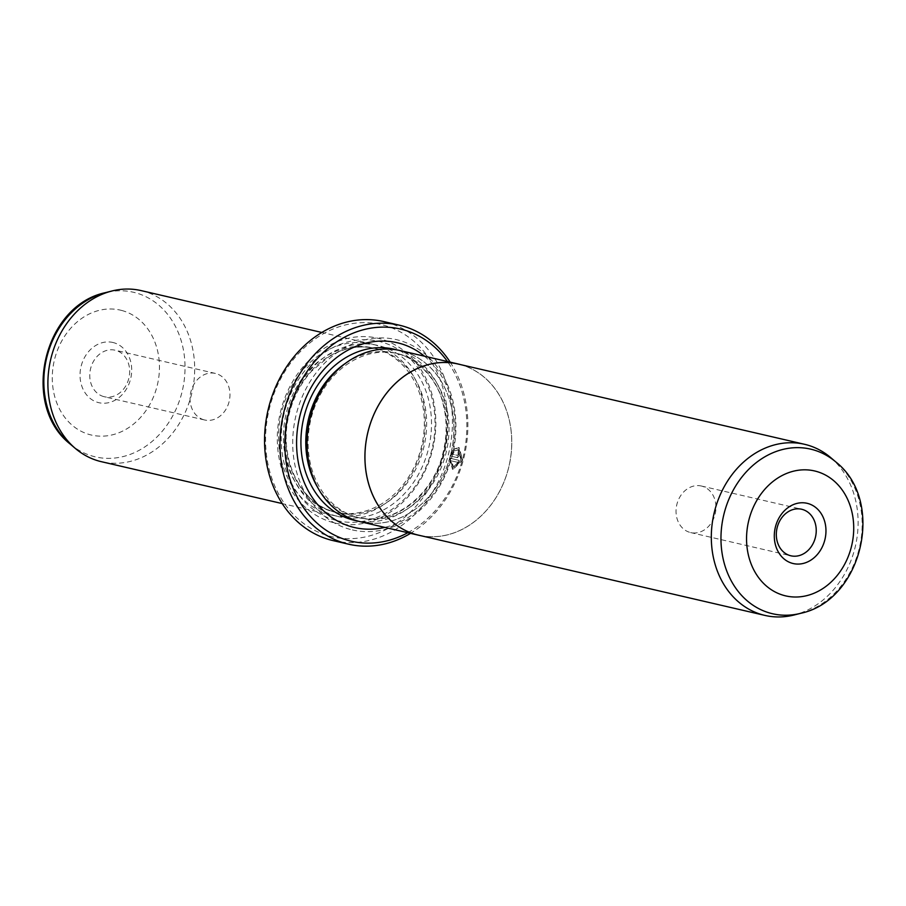 <?xml version="1.0" encoding="UTF-8"?>
<svg xmlns="http://www.w3.org/2000/svg" width="906" height="906" viewBox="0 0 906 906"><rect width="100%" height="100%" fill="white"/><g stroke="black" fill="none" stroke-linecap="round" stroke-linejoin="round"><path stroke-width="0.68" stroke-dasharray="4.53 3.4" d="M830.7 457.598A87.825 72.548 -77 0 1 855.389 546.216A87.825 72.548 -77 0 1 794.245 614.959M418.527 535.163A87.825 72.548 103 0 0 508.776 467.02A87.825 72.548 103 0 0 459.886 364.472A87.825 72.548 103 0 0 458.164 364.053M701.856 486.137A23.884 19.728 103 0 0 701.391 486.024A23.884 19.728 103 0 0 676.839 504.551A23.884 19.728 103 0 0 690.134 532.445A23.884 19.728 103 0 0 690.598 532.569A23.884 19.728 103 0 0 715.151 514.03A23.884 19.728 103 0 0 701.856 486.137M360.656 521.799A87.859 72.582 103 0 0 450.95 453.623A87.859 72.582 103 0 0 402.038 351.03A87.859 72.582 103 0 0 400.316 350.599M420.712 535.673A87.859 72.582 103 0 0 509.059 465.99A87.859 72.582 103 0 0 460.35 364.552M454.608 450.814L454.053 449.036L458.549 447.462L462.185 459.897L452.49 469.229L449.512 458.119L458.164 460.123A111.71 92.287 -77 0 1 457.541 462.298L450.463 460.656L453.26 467.088L460.939 459.614L458.108 449.682L454.608 450.814L458.674 449.829L461.505 459.761L453.827 467.236L451.029 460.803L458.108 462.445A112.412 92.865 103 0 0 458.73 460.271L450.078 458.266L453.057 469.376L462.74 460.044L459.115 447.609L454.608 449.183L455.163 450.962M449.512 458.119L450.078 458.266M450.101 455.945L452.853 450.395L453.385 452.173L452.219 454.11L457.439 455.322L458.323 454.37L457.949 453.125A111.71 92.287 103 0 0 458.425 450.916L458.991 451.063A112.412 92.865 -77 0 1 458.515 453.272L458.878 454.518L457.994 455.469L452.785 454.257L453.951 452.32L453.408 450.542L450.656 456.092L457.451 457.666L460.123 454.801L458.459 450.916L459.557 454.653L456.884 457.519L450.656 456.092M113.443 342.615A30.917 25.538 103 0 0 81.166 366.081A30.917 25.538 103 0 0 98.278 402.547A30.917 25.538 103 0 0 130.566 379.082A30.917 25.538 103 0 0 113.443 342.615M103.862 396.624A23.884 19.728 -77 0 1 90.566 368.742A23.884 19.728 -77 0 1 115.107 350.203A23.884 19.728 -77 0 1 115.583 350.316A23.884 19.728 -77 0 1 128.879 378.21A23.884 19.728 -77 0 1 104.326 396.749A23.884 19.728 -77 0 1 103.862 396.624M399.24 354.031A84.315 69.649 -77 0 1 446.171 452.479A84.315 69.649 -77 0 1 359.535 517.892A84.315 69.649 -77 0 1 357.881 517.485A84.315 69.649 -77 0 1 310.951 419.036A84.315 69.649 -77 0 1 397.587 353.623A84.315 69.649 -77 0 1 399.24 354.031M358.946 521.335A87.825 72.548 103 0 0 450.656 454.665A87.825 72.548 103 0 0 402.026 351.075A87.825 72.548 103 0 0 310.316 417.745A87.825 72.548 103 0 0 358.946 521.335M350.362 529.432A97.655 80.679 -77 0 1 296.285 414.246A97.655 80.679 -77 0 1 398.266 340.101A97.655 80.679 -77 0 1 452.343 455.299A97.655 80.679 -77 0 1 350.362 529.432M373.487 344.461A87.825 72.548 -77 0 1 422.377 447.009A87.825 72.548 -77 0 1 332.128 515.14A87.825 72.548 -77 0 1 330.407 514.721A87.825 72.548 -77 0 1 281.517 412.173A87.825 72.548 -77 0 1 371.766 344.031A87.825 72.548 -77 0 1 373.487 344.461M141.109 290.6A87.825 72.548 -77 0 1 142.831 291.019A87.825 72.548 -77 0 1 191.721 393.578A87.825 72.548 -77 0 1 101.472 461.709M204.144 419.863A23.884 19.728 -77 0 1 190.849 391.97A23.884 19.728 -77 0 1 215.401 373.431A23.884 19.728 -77 0 1 215.866 373.555A23.884 19.728 -77 0 1 229.161 401.449A23.884 19.728 -77 0 1 204.609 419.976A23.884 19.728 -77 0 1 204.144 419.863M374.552 348.312A84.315 69.649 -77 0 1 421.483 446.76A84.315 69.649 -77 0 1 334.846 512.173A84.315 69.649 -77 0 1 333.193 511.765A84.315 69.649 -77 0 1 286.262 413.317A84.315 69.649 -77 0 1 372.898 347.904A84.315 69.649 -77 0 1 374.552 348.312M333.306 522.603A94.847 78.358 -77 0 1 280.792 410.724A94.847 78.358 -77 0 1 379.841 338.719A94.847 78.358 -77 0 1 432.355 450.599A94.847 78.358 -77 0 1 333.306 522.603M335.537 520.237A92.038 76.036 -77 0 1 284.575 411.675A92.038 76.036 -77 0 1 380.69 341.8A92.038 76.036 -77 0 1 431.652 450.361A92.038 76.036 -77 0 1 335.537 520.237M407.802 532.717A108.901 89.966 103 0 0 447.462 361.528M450.191 362.162A112.412 92.865 -77 0 1 410.531 533.351M383.283 325.095A108.901 89.966 -77 0 1 443.589 453.555A108.901 89.966 -77 0 1 329.863 536.227A108.901 89.966 -77 0 1 269.558 407.768A108.901 89.966 -77 0 1 383.283 325.095M333.136 540.622A112.412 92.865 103 0 0 448.651 453.408A112.412 92.865 103 0 0 386.081 322.14A112.412 92.865 103 0 0 383.872 321.596M424.438 356.194A94.847 78.358 -77 0 1 452.196 452.807A94.847 78.358 -77 0 1 384.778 527.383M452.219 454.11L452.785 454.257M453.385 452.173L453.951 452.32M458.164 460.123L458.73 460.271M457.541 462.298L458.108 462.445M450.463 460.656L451.029 460.803M835.796 461.935A84.473 69.785 -77 0 1 859.545 547.179A84.473 69.785 -77 0 1 800.734 613.305M456.884 457.519L457.451 457.666M345.99 362.989A84.315 69.649 -77 0 1 395.276 353.08A84.315 69.649 -77 0 1 396.919 353.487A84.315 69.649 -77 0 1 443.861 451.935A84.315 69.649 -77 0 1 357.213 517.349A84.315 69.649 -77 0 1 355.56 516.941A84.315 69.649 -77 0 1 317.304 486.782M70.204 444.065A84.473 69.785 103 0 0 93.714 456.454A84.473 69.785 103 0 0 181.936 392.321A84.473 69.785 103 0 0 135.164 292.683A84.473 69.785 103 0 0 105.266 292.695M121.597 310.43A64.122 52.967 -77 0 1 157.1 386.058A64.122 52.967 -77 0 1 90.136 434.733A64.122 52.967 -77 0 1 54.632 359.104A64.122 52.967 -77 0 1 121.597 310.43M376.862 348.844A84.315 69.649 -77 0 1 423.804 447.292A84.315 69.649 -77 0 1 337.157 512.705A84.315 69.649 -77 0 1 335.503 512.298A84.315 69.649 -77 0 1 288.572 413.849A84.315 69.649 -77 0 1 375.22 348.436A84.315 69.649 -77 0 1 376.862 348.844M336.579 516.148A87.825 72.548 -77 0 1 287.938 412.558A87.825 72.548 -77 0 1 379.659 345.888A87.825 72.548 -77 0 1 428.289 449.478A87.825 72.548 -77 0 1 336.579 516.148M396.817 349.897A87.825 72.548 -77 0 1 444.993 451.143A87.825 72.548 -77 0 1 357.202 520.893M701.391 486.024L801.674 509.251M458.108 449.682L458.674 449.829M452.49 469.229L453.057 469.376M359.535 517.892L357.213 517.349C392.219 526.726 433.634 495.684 443.294 451.686C447.338 434.427 447.066 417.734 442.456 401.607C438.946 384.948 420.973 358.912 396.896 353.487L397.587 353.623M332.128 515.14L282.208 503.577M215.401 373.431L115.107 350.203M372.898 347.904L375.22 348.436C359.32 344.937 343.714 347.825 328.391 357.111L311.596 371.166C300.35 383.6 292.74 398.447 288.765 415.729C278.21 458.798 300.758 504.37 335.537 512.309L334.846 512.173M204.609 419.976L104.326 396.749M371.766 344.031L321.845 332.468M458.549 447.462L459.115 447.609M453.26 467.088L453.827 467.236M690.598 532.569L790.893 555.797"/><path stroke-width="1.36" d="M800.734 613.305L794.245 614.959A87.825 72.548 -77 0 1 764.89 615.4A87.825 72.548 -77 0 1 763.169 614.981A87.825 72.548 -77 0 1 714.279 512.422A87.825 72.548 -77 0 1 804.528 444.291A87.825 72.548 -77 0 1 806.249 444.71A87.825 72.548 -77 0 1 830.7 457.598L835.796 461.935C885.638 500.825 862.591 600.293 800.734 613.305A84.473 69.785 -77 0 1 770.836 613.317A84.473 69.785 -77 0 1 724.064 513.679A84.473 69.785 -77 0 1 812.286 449.546A84.473 69.785 -77 0 1 835.796 461.935M804.528 444.291L458.164 364.053A87.825 72.548 103 0 0 367.915 432.185A87.825 72.548 103 0 0 416.805 534.733A87.825 72.548 103 0 0 418.527 535.163L764.89 615.4M792.557 563.385A30.917 25.538 -77 0 1 775.434 526.918A30.917 25.538 -77 0 1 807.722 503.453A30.917 25.538 -77 0 1 824.834 539.919A30.917 25.538 -77 0 1 792.557 563.385M802.138 509.376A23.884 19.728 103 0 0 801.674 509.251A23.884 19.728 103 0 0 777.122 527.79A23.884 19.728 103 0 0 790.417 555.684A23.884 19.728 103 0 0 790.893 555.797A23.884 19.728 103 0 0 815.434 537.258A23.884 19.728 103 0 0 802.138 509.376M460.35 364.552A87.859 72.582 103 0 0 459.897 364.427A87.859 72.582 103 0 0 458.176 364.008L400.316 350.599A87.859 72.582 103 0 0 310.022 418.776A87.859 72.582 103 0 0 358.935 521.369A87.859 72.582 103 0 0 360.656 521.799L418.515 535.197A87.859 72.582 103 0 0 420.712 535.673M458.176 364.008A87.859 72.582 103 0 0 367.881 432.173A87.859 72.582 103 0 0 416.794 534.778A87.859 72.582 103 0 0 418.515 535.197M384.778 527.383A94.847 78.358 -77 0 1 352.593 527.066A94.847 78.358 -77 0 1 300.067 415.197A94.847 78.358 -77 0 1 399.127 343.193A94.847 78.358 -77 0 1 424.438 356.194M282.208 503.577L101.472 461.709A87.825 72.548 -77 0 1 99.751 461.29A87.825 72.548 -77 0 1 75.3 448.402A87.825 72.548 -77 0 1 50.611 359.784A87.825 72.548 -77 0 1 111.755 291.041A87.825 72.548 -77 0 1 141.109 290.6L321.845 332.468M447.462 361.528A108.901 89.966 103 0 0 402.57 329.569A108.901 89.966 103 0 0 288.844 412.241A108.901 89.966 103 0 0 349.15 540.689A108.901 89.966 103 0 0 407.802 532.717M410.531 533.351A112.412 92.865 -77 0 1 348.561 544.189A112.412 92.865 -77 0 1 346.352 543.645A112.412 92.865 -77 0 1 283.782 412.389A112.412 92.865 -77 0 1 399.297 325.175A112.412 92.865 -77 0 1 401.505 325.718A112.412 92.865 -77 0 1 450.191 362.162M399.297 325.175L383.872 321.596A112.412 92.865 103 0 0 268.346 408.81A112.412 92.865 103 0 0 330.928 540.078A112.412 92.865 103 0 0 333.136 540.622L348.561 544.189M784.403 595.57A64.122 52.967 103 0 0 851.368 546.896A64.122 52.967 103 0 0 815.864 471.267A64.122 52.967 103 0 0 748.9 519.942A64.122 52.967 103 0 0 784.403 595.57M317.304 486.782A84.315 69.649 -77 0 1 345.99 362.989M357.202 520.893A87.825 72.548 -77 0 1 352.774 519.908A87.825 72.548 -77 0 1 304.144 416.307A87.825 72.548 -77 0 1 395.854 349.637A87.825 72.548 -77 0 1 396.817 349.897M70.204 444.065C20.362 405.175 43.409 305.707 105.266 292.695A84.473 69.785 103 0 0 46.455 358.821A84.473 69.785 103 0 0 70.204 444.065L75.3 448.402M105.266 292.695L111.755 291.041"/></g></svg>
